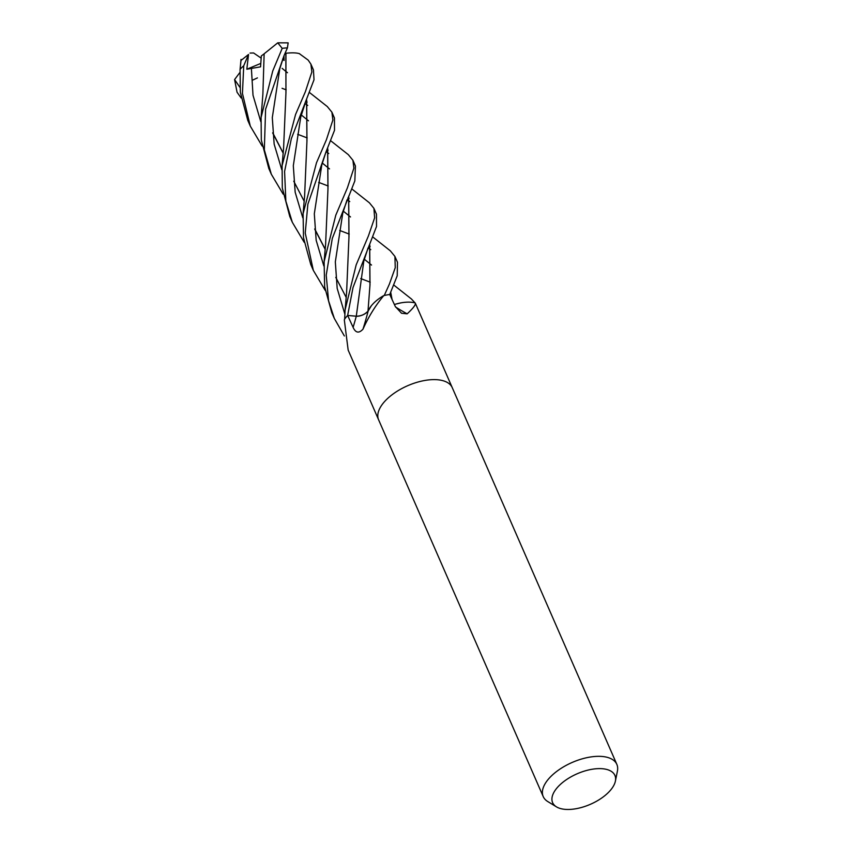 <?xml version="1.0" encoding="UTF-8"?>
<svg xmlns="http://www.w3.org/2000/svg" width="852" height="852" viewBox="0 0 852 852"><rect width="100%" height="100%" fill="white"/><g stroke="black" fill="none" stroke-linecap="round" stroke-linejoin="round"><path stroke-width="1.28" d="M452.263 387.681A40.172 19.66 -23.6 0 0 431.197 379.704A40.172 19.66 -23.6 0 0 391.931 394.859A40.172 19.66 -23.6 0 0 378.629 419.855A40.172 19.66 -23.6 0 1 391.931 394.859A40.172 19.66 -23.6 0 1 431.197 379.704A40.172 19.66 -23.6 0 1 452.263 387.681L616.848 764.393A40.172 19.66 -23.6 0 1 617.412 771.103L615.4 781.103A33.995 16.635 -23.6 0 1 570.446 809.4A33.995 16.635 -23.6 0 1 556.462 806.855A33.995 16.635 -23.6 0 1 560.052 784.724A33.995 16.635 -23.6 0 1 597.092 768.685A33.995 16.635 -23.6 0 1 615.4 781.103M395.562 307.018A679.907 369.14 -68.1 0 0 407.171 313.824L401.516 313.248L395.339 306.571L389.758 294.494L397.213 275.792L397.469 262.256L394.913 256.42L395.253 267.677L389.407 284.057L384.263 295.484M383.964 295.548L383.4 296.059C375.338 305.762 368.533 316.795 362.984 329.17C358.905 333.558 355.625 332.951 353.111 327.36L347.637 315.442L356.274 316.209A8.68 4.249 156.4 0 0 368.17 310.98A30.715 15.027 -23.6 0 1 383.475 295.74A5.431 2.662 156.4 0 0 383.964 295.548A40.172 19.66 -23.6 0 1 389.758 294.494M344.517 319.266L344.336 320.064A669.502 648.159 150.5 0 0 344.421 319.564A5.431 2.662 156.4 0 0 344.517 319.266A40.172 19.66 -23.6 0 1 347.637 315.442L353.026 287.497L376.52 226.462L376.456 214.182L373.911 208.335L374.635 217.835L368.405 235.972L356.168 264.887L345.124 309.777L344.655 319.074M344.336 320.064L348.17 350.119L378.586 419.748M556.462 806.855L547.751 801.54A40.172 19.66 -23.6 0 1 543.214 796.567A40.172 19.66 -23.6 0 1 556.505 771.571A40.172 19.66 -23.6 0 1 595.782 756.416A40.172 19.66 -23.6 0 1 616.848 764.393M452.987 590.042L472.626 634.985M394.391 304.515A30.715 15.027 -23.6 0 1 415.02 302.897A669.502 363.484 -68.1 0 0 415.265 303.056L452.22 387.585M368.17 310.98A679.907 276.921 -109.5 0 1 362.984 329.17M415.265 303.056C415.978 304.569 413.284 308.158 407.171 313.824M325.187 290.34L313.334 270.382L305.24 233.022L307.86 204.214L325.965 152.007L334.517 130.292L334.442 118.013L331.897 112.166M307.125 102.08L305.921 101.686M282.076 88.299L286.187 89.843M327.306 106.575L331.897 112.176L332.876 120.015L326.391 139.803L316.486 162.785L303.099 213.639L303.514 237.761L310.778 264.546L313.334 270.382M304.175 242.256L292.321 222.297L285.846 201.061L284.589 171.454L291.331 138.695L314.015 79.769L313.44 69.928L310.884 64.092L311.864 71.93L305.378 91.718L295.548 114.53L282.097 165.576L282.31 187.994L289.765 216.451L292.13 221.85M299.297 53.623L308.158 60.087L310.884 64.092M348.319 154.659L352.898 160.251L353.889 168.11L347.392 187.887L335.784 215.205L324.111 261.713L324.655 286.826L331.79 312.631L334.335 318.467L328.563 300.745L326.22 275.185L332.301 238.422L354.837 180.89L355.422 166.012M344.368 335.976L334.335 318.467M241.159 98.001L237.058 92.261L234.588 79.577L239.891 87.298M283.173 194.171L271.319 174.223L264.322 149.845L265.6 109.237L283.961 55.817L287.412 47.893L288.157 42.866L277.763 42.824L282.204 48.351L272.747 70.972L261.085 117.491L261.308 139.962L268.785 168.408M262.16 146.086L250.307 126.139L242.437 93.411L243.736 65.753L248.539 54.453L246.824 69.236L260.563 66.839L261.319 55.934L264.131 53.836M248.539 54.453L241.01 60.46L240.072 69.395L240.349 92.282L247.762 120.302L250.307 126.139M400.674 302.918L394.359 304.452M371.312 305.815L368.107 311.129M368.107 311.001C364.922 314.431 360.992 316.156 356.296 316.188L349.608 315.623M282.14 68.362L287.486 72.729M306.624 100.067L306.922 141.176M314.729 228.922L325.262 249.306M306.677 99.95L306.965 140.612L304.611 195.96L303.099 213.639M314.761 229.273L325.251 249.455M391.153 294.419L389.95 294.025M300.777 116.841L293.312 165.714L295.165 192.211L302.79 217.803L295.165 192.211L293.312 165.714L300.777 116.852M391.025 297.252L391.76 297.753L391.025 297.252M322.237 162.998L329.5 168.898M348.638 196.237L348.947 237.154M348.692 196.109L348.979 236.771L346.615 292.289L345.124 309.777M318.68 182.381L328.201 186.013M351.855 188.952L369.417 202.819L373.911 208.335M328.127 150.165L326.934 149.771M326.092 151.72L328.744 153.509L326.092 151.72M342.792 213.011L335.326 261.883L337.179 288.381L344.815 313.973L337.179 288.381L335.326 261.883L342.792 213.011L346.977 200.082M370.141 246.334L368.937 245.94M285.079 53.229L285.942 53.261L285.931 92.836M282.683 58.99L284.121 60.46L283.982 55.774M279.775 68.746L272.299 117.629L274.152 144.126L281.788 169.718L274.152 144.126L272.299 117.629L279.775 68.756L283.972 55.817M368.107 247.889L370.758 249.668L368.107 247.889M391.963 299.265L390.653 292.406M371.525 265.068L364.251 259.168M285.846 53.303L285.963 92.538L283.61 147.886L282.087 165.576M293.759 181.199L304.239 201.37M390.706 292.279L392.069 299.51M286.027 53.239C292.257 52.59 296.805 52.76 299.67 53.761M360.694 278.551L370.215 282.182M393.858 285.111L411.42 298.977L415.116 302.961M251.361 67.958L253.012 95.254L260.787 121.634M347.094 199.805L349.746 201.583M363.793 261.095L356.296 316.177A678.054 276.165 -109.5 0 1 353.111 327.36M272.725 132.752L283.247 153.136M343.239 211.083L350.513 216.972M369.64 244.322L369.949 285.239M277.763 42.824L264.141 53.793L262.874 94.338L261.085 117.491M272.747 133.114L283.237 153.285M369.704 244.194L369.992 284.856L368 311.055M349.139 198.25L347.935 197.856M339.692 230.466L349.213 234.087M390.333 250.839L394.913 256.42M305.08 103.635L307.732 105.424L305.08 103.635M321.79 164.937L314.313 213.799L316.167 240.296L323.803 265.877L316.167 240.296L314.313 213.799L321.779 164.947L325.975 151.997M301.225 114.913L308.499 120.814M327.626 148.152L327.956 188.942M327.69 148.024L327.977 188.697L325.624 244.055L324.111 261.713M335.773 277.358L346.253 297.54M257.432 77.894L252.661 80.12M297.667 134.296L307.199 137.928M250.03 53.069L253.598 52.973L261.138 58.117M246.824 69.236L260.776 63.421M234.588 79.577L239.838 72.548M282.204 48.351A40.172 19.66 -23.6 0 1 286.261 47.946A40.172 19.66 -23.6 0 1 287.412 47.893M240.083 69.31A40.172 19.66 -23.6 0 1 243.736 65.753M378.629 419.855L543.214 796.567M271.319 174.223L268.763 168.376M309.84 92.783L327.413 106.649M304.963 103.912L300.777 116.862M240.083 69.395L241.031 59.406M367.989 248.156L363.793 261.117M372.856 237.026L390.418 250.893M330.842 140.868L348.415 154.734M355.454 166.097L352.898 160.251"/></g></svg>
